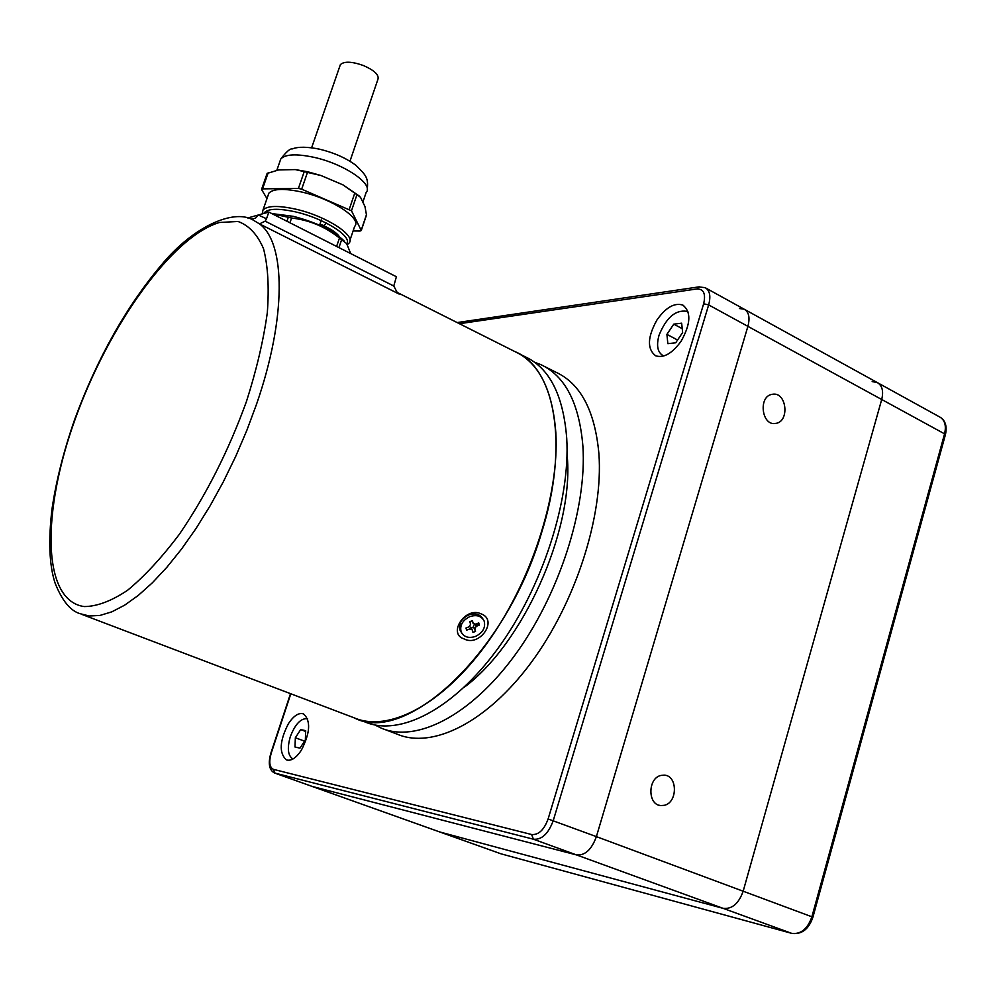 <?xml version="1.0" encoding="UTF-8"?>
<svg xmlns="http://www.w3.org/2000/svg" width="996" height="996" viewBox="0 0 996 996"><rect width="100%" height="100%" fill="white"/><g stroke="black" fill="none" stroke-linecap="round" stroke-linejoin="round"><path stroke-width="1.49" d="M534.603 362.258L540.666 364.548C565.143 375.89 579.224 403.081 582.897 446.133C587.092 508.022 559.13 595.073 514.583 655.605C470.012 716.273 415.955 743.004 381.231 728.113L374.957 725.001M544.638 366.54L555.942 372.23C580.668 383.697 594.998 410.925 598.92 453.902C603.464 515.679 575.763 602.356 531.204 662.514C486.633 722.797 432.301 749.204 397.205 734.189L384.394 729.321M567.048 453.155L567.346 457.55C573.447 531.627 522.539 644.599 463.875 687.526M354.277 717.879C405.36 745.394 505.881 653.55 541.363 533.433C569.538 444.789 554.909 367.487 514.907 351.6C538.961 362.718 552.618 389.847 555.855 433.011C559.453 495.087 531.042 582.772 486.509 643.951C441.963 705.268 388.365 732.546 354.277 717.879L82.294 614.557M518.804 353.555L525.253 356.805C549.481 368.01 563.313 395.163 566.724 438.29C570.559 500.291 542.334 587.715 497.788 648.633C453.23 709.7 399.458 736.754 365.109 721.988L357.39 719.062M464.198 638.959C447.142 633.929 465.543 606.066 481.068 613.86C498.473 619.935 479.748 647.251 464.198 638.959M251.154 219.12L255.424 218.261L258.313 215.012L247.743 217.975M268.833 212.073L266.505 218.759L258.313 215.012L268.833 212.073L396.396 276.739L393.781 286.001L265.16 221.174L259.483 223.888L399.234 294.119L397.342 292.774L393.781 286.001M266.505 218.759L265.16 221.174M476.81 626.098L477.794 624.504M344.068 240.908C333.648 230.736 316.765 222.544 293.409 216.344L271.821 213.58M272.132 213.742L291.579 218.012L289.936 222.768M350.704 253.569L346.645 243.584L339.474 238.019C325.231 226.715 309.27 220.041 291.579 218.012M319.591 225.233L321.384 219.967M335.328 233.699L319.679 224.959M339.287 236.525C337.009 233.164 331.793 229.528 323.638 225.631L320.002 224.013M349.945 240.285L354.626 226.453C362.494 218.871 332.216 198.789 301.838 192.054C284.346 188.244 273.352 188.605 268.883 193.137L267.874 196.013M262.172 213.928L263.006 209.982C267.438 205.599 278.407 205.338 295.912 209.21C326.315 216.032 356.742 235.903 348.949 243.236L347.318 244.605M296.596 212.136C324.547 218.659 352.422 236.525 346.807 243.808M267.127 173.441L278.544 169.955L295.289 169.581L320.986 175.52L307.702 171.76L295.289 169.581M353.107 230.96L360.154 231.022L361.187 230.313L351.476 210.803L301.676 189.178L298.427 188.406L262.558 188.867L261.674 189.663L266.978 198.59M359.357 196.1L343.11 184.932L360.502 197.258L364.959 206.546L366.491 215.024L361.249 230.537M320.986 175.52L343.11 184.932M295.712 211.911C277.685 207.99 267.015 208.513 263.703 213.505M349.957 161.24L377.82 79.63C379.488 75.235 374.72 70.542 363.49 65.549C351.899 61.453 344.205 61.142 340.383 64.603L339.835 66.184M475.565 636.394C468.718 638.598 463.924 637.116 461.173 631.987C459.567 625.5 462.43 620.384 469.788 616.636C476.561 614.47 481.329 615.889 484.106 620.919C485.824 627.443 482.973 632.609 475.565 636.394M461.322 632.348L460.115 630.269C458.496 623.795 461.36 618.678 468.705 614.943C475.254 612.814 479.972 614.121 482.861 618.865M478.752 622.923L479.375 625.065L476.287 626.31L474.768 628.8L475.528 631.389L472.976 632.41L472.216 629.821L469.701 628.937L466.614 630.182L465.979 628.028L469.079 626.795L470.598 624.293L469.838 621.691L472.39 620.657L473.2 623.409L475.665 624.156L478.752 622.923M476.2 623.944L479.375 625.065M471.693 620.944L472.129 621.666M471.295 628.874L470.784 627.555L471.805 629.173M474.768 628.8L473.337 626.534L475.528 631.389M473.523 627.169L471.145 628.127M469.589 626.521L470.784 627.555M473.337 626.534L474.345 624.305M475.03 624.318L476.287 626.31M688.236 312.234L686.73 311.312C675.487 309.632 666.262 317.624 659.016 335.291C656.215 345.637 657.572 352.41 663.075 355.634L663.884 355.958M675.686 342.798L682.634 332.515L681.65 323.177L673.782 324.148L666.909 334.357L667.843 343.67L675.686 342.798M673.782 324.148L682.223 328.668M666.909 334.357L677.566 340.022M307.59 718.689C300.941 718.041 295.19 724.042 290.322 736.654C287.022 748.295 287.881 755.74 292.924 758.989L292.936 759.002M300.68 729.607L295.351 737.75L294.978 747L299.97 748.133L305.349 739.928L305.697 730.653L300.68 729.607L305.66 731.45M295.351 737.75L304.552 741.149M657.011 319.878C665.801 307.49 674.367 302.547 682.696 305.037C691.361 311.723 690.851 323.75 681.177 341.105C672.288 353.418 663.784 358.311 655.642 355.784C646.977 349.036 647.425 337.059 657.011 319.878M301.315 750.299C296.024 758.13 291.031 761.33 286.338 759.873C278.88 752.964 279.59 740.862 288.454 723.594C293.733 715.688 298.75 712.451 303.519 713.895C310.976 720.718 310.242 732.844 301.315 750.299M705.965 288.13L744.124 309.171C748.905 311.922 750.15 317.649 747.896 326.352L596.392 836.628L747.896 326.352C750.15 317.649 748.905 311.922 744.124 309.171L739.443 308.536M877.986 382.95L939.577 416.913C944.831 419.914 946.486 425.566 944.569 433.845L881.709 399.496C883.738 391.079 882.207 385.402 877.103 382.464C882.207 385.402 883.738 391.079 881.709 399.496L743.165 891.221L811.889 916.793C807.544 928.994 800.809 934.509 791.646 933.339L723.009 908.315C731.973 909.373 738.683 903.683 743.165 891.221L881.709 399.496L708.654 304.901L553.253 820.58C548.398 833.714 541.787 839.927 533.433 839.217L723.009 908.315L439.684 831.946L723.009 908.315C731.973 909.373 738.683 903.683 743.165 891.221L596.392 836.628C591.624 849.613 584.988 855.713 576.485 854.917L312.209 786.442L576.485 854.917C584.988 855.713 591.624 849.613 596.392 836.628L548.111 818.973C544.077 829.905 538.575 835.084 531.627 834.524L273.427 769.348C269.493 767.406 268.746 762.015 271.211 753.2L290.82 693.776M792.032 933.426L501.038 853.833L274.983 773.145L273.427 769.348M775.647 423.4L775.722 423.387C789.977 421.756 786.666 391.528 772.523 394.267L772.186 394.316C758.018 396.184 761.616 426.313 775.647 423.4M661.02 775.423C647.686 778 647.45 804.855 660.759 805.577L664.357 805.303C677.766 802.539 677.728 775.598 664.307 775.149L661.02 775.423M744.958 309.619L877.103 382.464L872.16 381.617M399.234 294.119L397.354 292.787M256.557 404.164C286.748 317.114 285.69 242.85 259.483 223.888L252.573 219.718C233.55 209.06 193.685 225.968 161.489 264.874C126.243 306.656 97.371 358.012 74.874 418.918C63.869 450.366 56.249 480.358 52.016 508.894C48.231 540.704 49.277 565.491 55.154 583.283C62.026 600.513 70.243 610.623 79.829 613.623L89.279 615.989L99.986 615.428L111.826 611.843L124.637 605.17L138.232 595.459L152.413 582.747L166.942 567.197L181.571 549.02L196.025 528.49L210.031 505.943L223.341 481.79L235.679 456.454L246.821 430.409L256.557 404.164M75.31 418.781C108.564 325.978 171.648 236.699 219.444 222.482L238.044 221.473C248.925 225.42 257.416 234.471 263.504 248.651C267.936 265.695 269.206 287.035 267.314 312.657C263.492 340.259 256.532 369.89 246.435 401.537C228.619 450.628 206.284 494.85 179.417 534.192C161.726 557.698 144.42 576.398 127.5 590.329C111.278 601.123 96.824 606.539 84.137 606.564C41.583 600.613 41.645 511.471 75.31 418.781M288.317 217.228L286.935 221.249M341.69 239.538L338.951 247.618M323.638 225.631L326.339 223.067M339.474 238.019L336.611 246.423M279.714 162.024L280.772 158.987C285.342 154.168 296.36 153.608 313.827 157.293C344.168 163.83 374.172 184.36 366.155 192.44L362.855 202.163M268.173 172.781L262.558 188.867M307.341 172.769L301.676 189.178M304.091 172.022L298.427 188.406M354.825 192.938L349.272 209.272M357.016 194.494L351.476 210.803M361.187 230.313L366.578 214.352M471.718 621.006L473.15 623.272M703.649 303.78L708.654 304.901C710.982 296.123 709.824 290.384 705.156 287.682L698.831 286.898L696.926 288.952C703.711 288.902 705.94 293.845 703.649 303.78L548.111 818.973M531.627 834.524L533.433 839.217L274.435 772.971C269.144 770.02 267.949 763.422 270.875 753.15L271.211 753.2M459.442 323.712L696.926 288.952M699.329 286.823L457.152 322.567M812.898 917.229L945.353 434.903L944.569 433.845L811.889 916.793L812.885 917.279C808.764 929.193 801.792 934.572 791.945 933.414M791.671 933.339L501.038 853.833L440.083 832.096M514.907 351.6L396.669 292.164M267.401 212.472L267.725 211.538M367.238 189.215C368.657 177.3 365.47 174.923 355.97 165.373C346.16 158.09 334.083 152.712 319.753 149.226C307.316 146.686 298.153 146.586 292.276 148.927C290.185 148.392 286.362 151.741 280.772 158.987L276.826 170.304M267.177 173.279L261.649 189.14M268.883 193.137L263.006 209.982M340.383 64.603L311.636 147.769M461.173 631.987L460.115 630.269M471.768 621.143L473.2 623.409M663.747 355.995L663.075 355.634M688.199 312.109L687.576 311.785M682.696 305.037L683.679 305.56M311.661 786.255L274.796 773.095M270.875 753.15L290.496 693.652M773.842 423.487L775.722 423.387M659.078 805.229L660.759 805.577M439.684 831.946L312.022 786.379M945.428 434.642C947.134 426.736 945.578 421.047 940.772 417.585"/></g></svg>
